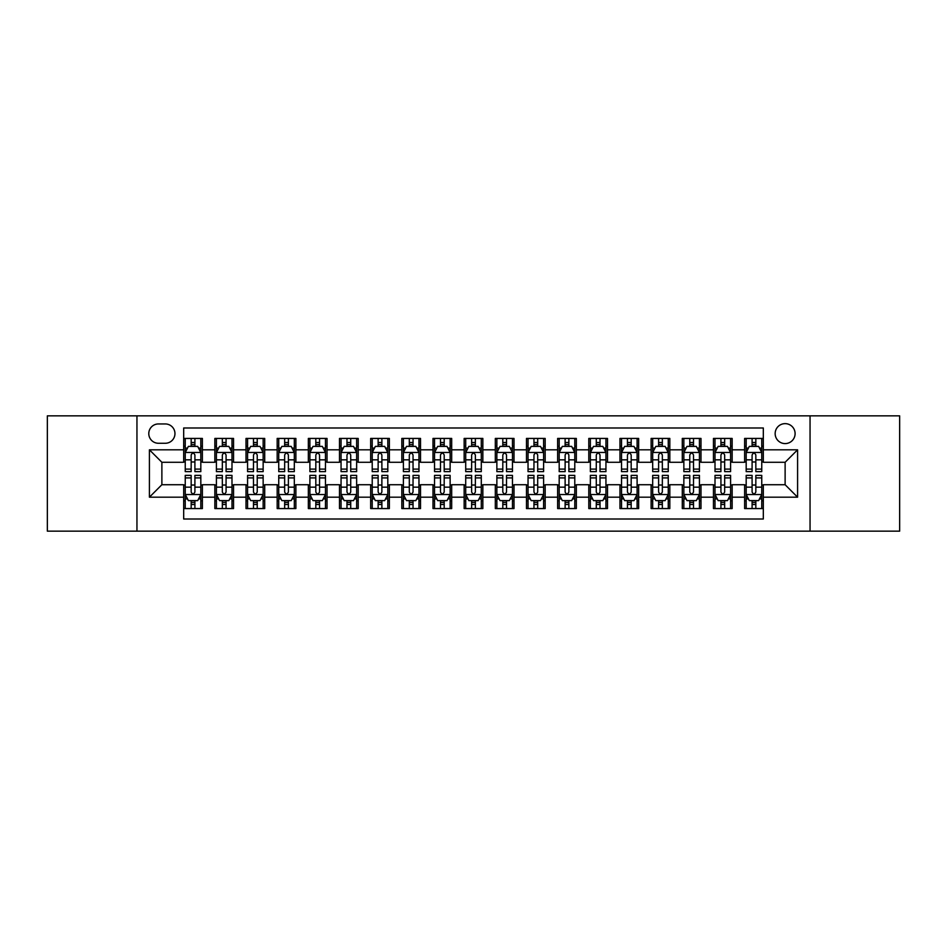 <?xml version="1.0" encoding="UTF-8"?>
<svg xmlns="http://www.w3.org/2000/svg" width="947" height="947" viewBox="0 0 947 947"><rect width="100%" height="100%" fill="white"/><g stroke="black" fill="none" stroke-linecap="round" stroke-linejoin="round"><path stroke-width="1.42" d="M785.122 423.64A9.967 9.967 0 0 0 775.155 433.608A9.967 9.967 0 0 0 785.122 443.587A9.967 9.967 0 0 0 795.101 433.608A9.967 9.967 0 0 0 785.122 423.64M810.052 531.149L899.65 531.149L899.65 415.851L810.052 415.851L810.052 531.149L136.948 531.149L136.948 415.851L47.35 415.851L47.35 531.149L136.948 531.149M763.318 438.437L744.614 438.437L744.614 449.813L732.149 449.813L732.149 462.278L744.614 462.278L744.614 449.813M732.149 449.813L732.149 438.437L713.458 438.437L713.458 449.813L700.993 449.813L700.993 462.278L713.458 462.278L713.458 449.813M700.993 449.813L700.993 438.437L682.29 438.437L682.29 449.813L669.825 449.813L669.825 462.278L682.29 462.278L682.29 449.813M669.825 449.813L669.825 438.437L651.122 438.437L651.122 449.813L638.657 449.813L638.657 462.278L651.122 462.278L651.122 449.813M638.657 449.813L638.657 438.437L619.965 438.437L619.965 449.813L607.501 449.813L607.501 462.278L619.965 462.278L619.965 449.813M607.501 449.813L607.501 438.437L588.797 438.437L588.797 449.813L576.332 449.813L576.332 462.278L588.797 462.278L588.797 449.813M576.332 449.813L576.332 438.437L557.641 438.437L557.641 449.813L545.176 449.813L545.176 462.278L557.641 462.278L557.641 449.813M545.176 449.813L545.176 438.437L526.473 438.437L526.473 449.813L514.008 449.813L514.008 462.278L526.473 462.278L526.473 449.813M514.008 449.813L514.008 438.437L495.317 438.437L495.317 449.813L482.852 449.813L482.852 462.278L495.317 462.278L495.317 449.813M482.852 449.813L482.852 438.437L464.148 438.437L464.148 449.813L451.683 449.813L451.683 462.278L464.148 462.278L464.148 449.813M451.683 449.813L451.683 438.437L432.992 438.437L432.992 449.813L420.527 449.813L420.527 462.278L432.992 462.278L432.992 449.813M420.527 449.813L420.527 438.437L401.824 438.437L401.824 449.813L389.359 449.813L389.359 462.278L401.824 462.278L401.824 449.813M389.359 449.813L389.359 438.437L370.668 438.437L370.668 449.813L358.203 449.813L358.203 462.278L370.668 462.278L370.668 449.813M358.203 449.813L358.203 438.437L339.5 438.437L339.5 449.813L327.035 449.813L327.035 462.278L339.5 462.278L339.5 449.813M327.035 449.813L327.035 438.437L308.343 438.437L308.343 449.813L295.878 449.813L295.878 462.278L308.343 462.278L308.343 449.813M295.878 449.813L295.878 438.437L277.175 438.437L277.175 449.813L264.71 449.813L264.71 462.278L277.175 462.278L277.175 449.813M264.71 449.813L264.71 438.437L246.007 438.437L246.007 449.813L233.542 449.813L233.542 462.278L246.007 462.278L246.007 449.813M233.542 449.813L233.542 438.437L214.851 438.437L214.851 462.278L202.386 462.278L202.386 438.437L183.682 438.437M183.682 508.563L202.386 508.563L202.386 484.722L214.851 484.722L214.851 508.563L233.542 508.563L233.542 484.722L246.007 484.722L246.007 497.187L233.542 497.187M246.007 497.187L246.007 508.563L264.71 508.563L264.71 484.722L277.175 484.722L277.175 497.187L264.71 497.187M277.175 497.187L277.175 508.563L295.878 508.563L295.878 484.722L308.343 484.722L308.343 497.187L295.878 497.187M308.343 497.187L308.343 508.563L327.035 508.563L327.035 484.722L339.5 484.722L339.5 497.187L327.035 497.187M339.5 497.187L339.5 508.563L358.203 508.563L358.203 484.722L370.668 484.722L370.668 497.187L358.203 497.187M370.668 497.187L370.668 508.563L389.359 508.563L389.359 484.722L401.824 484.722L401.824 497.187L389.359 497.187M401.824 497.187L401.824 508.563L420.527 508.563L420.527 484.722L432.992 484.722L432.992 497.187L420.527 497.187M432.992 497.187L432.992 508.563L451.683 508.563L451.683 484.722L464.148 484.722L464.148 497.187L451.683 497.187M464.148 497.187L464.148 508.563L482.852 508.563L482.852 484.722L495.317 484.722L495.317 497.187L482.852 497.187M495.317 497.187L495.317 508.563L514.008 508.563L514.008 484.722L526.473 484.722L526.473 497.187L514.008 497.187M526.473 497.187L526.473 508.563L545.176 508.563L545.176 484.722L557.641 484.722L557.641 497.187L545.176 497.187M557.641 497.187L557.641 508.563L576.332 508.563L576.332 484.722L588.797 484.722L588.797 497.187L576.332 497.187M588.797 497.187L588.797 508.563L607.501 508.563L607.501 484.722L619.965 484.722L619.965 497.187L607.501 497.187M619.965 497.187L619.965 508.563L638.657 508.563L638.657 484.722L651.122 484.722L651.122 497.187L638.657 497.187M651.122 497.187L651.122 508.563L669.825 508.563L669.825 484.722L682.29 484.722L682.29 497.187L669.825 497.187M682.29 497.187L682.29 508.563L700.993 508.563L700.993 484.722L713.458 484.722L713.458 497.187L700.993 497.187M713.458 497.187L713.458 508.563L732.149 508.563L732.149 484.722L744.614 484.722L744.614 497.187L732.149 497.187M158.445 443.267L165.299 443.267A9.659 9.659 0 0 0 174.958 433.608A9.659 9.659 0 0 0 165.299 423.948L158.445 423.948A9.659 9.659 0 0 0 148.786 433.608A9.659 9.659 0 0 0 158.445 443.267M810.052 415.851L136.948 415.851M763.318 449.813L763.318 427.997L183.682 427.997L183.682 462.278L161.878 462.278L161.878 484.722L183.682 484.722L183.682 519.003L763.318 519.003L763.318 484.722L785.122 484.722L785.122 462.278L763.318 462.278L763.318 449.813L797.587 449.813L797.587 497.187L763.318 497.187M183.682 497.187L149.413 497.187L149.413 449.813L183.682 449.813M744.614 497.187L744.614 508.563L763.318 508.563M183.682 446.238L185.245 446.238M191.164 446.238L194.904 446.238M200.823 446.238L202.386 446.238M183.682 461.97L185.245 461.97M191.164 461.97L194.904 461.97M200.823 461.97L202.386 461.97M183.682 485.03L185.245 485.03M191.164 485.03L194.904 485.03M200.823 485.03L202.386 485.03M183.682 500.762L185.245 500.762M191.164 500.762L194.904 500.762M200.823 500.762L202.386 500.762M214.851 461.97L216.413 461.97M222.332 461.97L226.073 461.97M231.991 461.97L233.542 461.97M214.851 446.238L216.413 446.238M222.332 446.238L226.073 446.238M231.991 446.238L233.542 446.238M214.851 485.03L216.413 485.03M222.332 485.03L226.073 485.03M231.991 485.03L233.542 485.03M214.851 500.762L216.413 500.762M222.332 500.762L226.073 500.762M231.991 500.762L233.542 500.762M246.007 485.03L247.569 485.03M253.488 485.03L257.229 485.03M263.148 485.03L264.71 485.03M246.007 500.762L247.569 500.762M253.488 500.762L257.229 500.762M263.148 500.762L264.71 500.762M246.007 446.238L247.569 446.238M253.488 446.238L257.229 446.238M263.148 446.238L264.71 446.238M246.007 461.97L247.569 461.97M253.488 461.97L257.229 461.97M263.148 461.97L264.71 461.97M277.175 485.03L278.738 485.03M284.656 485.03L288.397 485.03M294.316 485.03L295.878 485.03M277.175 500.762L278.738 500.762M284.656 500.762L288.397 500.762M294.316 500.762L295.878 500.762M277.175 446.238L278.738 446.238M284.656 446.238L288.397 446.238M294.316 446.238L295.878 446.238M277.175 461.97L278.738 461.97M284.656 461.97L288.397 461.97M294.316 461.97L295.878 461.97M308.343 485.03L309.894 485.03M315.813 485.03L319.553 485.03M325.472 485.03L327.035 485.03M308.343 500.762L309.894 500.762M315.813 500.762L319.553 500.762M325.472 500.762L327.035 500.762M308.343 446.238L309.894 446.238M315.813 446.238L319.553 446.238M325.472 446.238L327.035 446.238M308.343 461.97L309.894 461.97M315.813 461.97L319.553 461.97M325.472 461.97L327.035 461.97M339.5 485.03L341.062 485.03M346.981 485.03L350.721 485.03M356.64 485.03L358.203 485.03M339.5 500.762L341.062 500.762M346.981 500.762L350.721 500.762M356.64 500.762L358.203 500.762M339.5 446.238L341.062 446.238M346.981 446.238L350.721 446.238M356.64 446.238L358.203 446.238M339.5 461.97L341.062 461.97M346.981 461.97L350.721 461.97M356.64 461.97L358.203 461.97M370.668 485.03L372.218 485.03M378.137 485.03L381.878 485.03M387.808 485.03L389.359 485.03M370.668 500.762L372.218 500.762M378.137 500.762L381.878 500.762M387.808 500.762L389.359 500.762M370.668 446.238L372.218 446.238M378.137 446.238L381.878 446.238M387.808 446.238L389.359 446.238M370.668 461.97L372.218 461.97M378.137 461.97L381.878 461.97M387.808 461.97L389.359 461.97M401.824 485.03L403.386 485.03M409.305 485.03L413.046 485.03M418.965 485.03L420.527 485.03M401.824 500.762L403.386 500.762M409.305 500.762L413.046 500.762M418.965 500.762L420.527 500.762M401.824 446.238L403.386 446.238M409.305 446.238L413.046 446.238M418.965 446.238L420.527 446.238M401.824 461.97L403.386 461.97M409.305 461.97L413.046 461.97M418.965 461.97L420.527 461.97M432.992 485.03L434.543 485.03M440.473 485.03L444.202 485.03M450.133 485.03L451.683 485.03M432.992 500.762L434.543 500.762M440.473 500.762L444.202 500.762M450.133 500.762L451.683 500.762M432.992 446.238L434.543 446.238M440.473 446.238L444.202 446.238M450.133 446.238L451.683 446.238M432.992 461.97L434.543 461.97M440.473 461.97L444.202 461.97M450.133 461.97L451.683 461.97M464.148 485.03L465.711 485.03M471.63 485.03L475.37 485.03M481.289 485.03L482.852 485.03M464.148 500.762L465.711 500.762M471.63 500.762L475.37 500.762M481.289 500.762L482.852 500.762M464.148 446.238L465.711 446.238M471.63 446.238L475.37 446.238M481.289 446.238L482.852 446.238M464.148 461.97L465.711 461.97M471.63 461.97L475.37 461.97M481.289 461.97L482.852 461.97M495.317 485.03L496.867 485.03M502.798 485.03L506.527 485.03M512.457 485.03L514.008 485.03M495.317 500.762L496.867 500.762M502.798 500.762L506.527 500.762M512.457 500.762L514.008 500.762M495.317 446.238L496.867 446.238M502.798 446.238L506.527 446.238M512.457 446.238L514.008 446.238M495.317 461.97L496.867 461.97M502.798 461.97L506.527 461.97M512.457 461.97L514.008 461.97M526.473 485.03L528.035 485.03M533.954 485.03L537.695 485.03M543.614 485.03L545.176 485.03M526.473 500.762L528.035 500.762M533.954 500.762L537.695 500.762M543.614 500.762L545.176 500.762M526.473 446.238L528.035 446.238M533.954 446.238L537.695 446.238M543.614 446.238L545.176 446.238M526.473 461.97L528.035 461.97M533.954 461.97L537.695 461.97M543.614 461.97L545.176 461.97M557.641 485.03L559.192 485.03M565.122 485.03L568.863 485.03M574.782 485.03L576.332 485.03M557.641 500.762L559.192 500.762M565.122 500.762L568.863 500.762M574.782 500.762L576.332 500.762M557.641 446.238L559.192 446.238M565.122 446.238L568.863 446.238M574.782 446.238L576.332 446.238M557.641 461.97L559.192 461.97M565.122 461.97L568.863 461.97M574.782 461.97L576.332 461.97M588.797 485.03L590.36 485.03M596.279 485.03L600.019 485.03M605.938 485.03L607.501 485.03M588.797 500.762L590.36 500.762M596.279 500.762L600.019 500.762M605.938 500.762L607.501 500.762M588.797 446.238L590.36 446.238M596.279 446.238L600.019 446.238M605.938 446.238L607.501 446.238M588.797 461.97L590.36 461.97M596.279 461.97L600.019 461.97M605.938 461.97L607.501 461.97M619.965 485.03L621.528 485.03M627.447 485.03L631.187 485.03M637.106 485.03L638.657 485.03M619.965 500.762L621.528 500.762M627.447 500.762L631.187 500.762M637.106 500.762L638.657 500.762M619.965 446.238L621.528 446.238M627.447 446.238L631.187 446.238M637.106 446.238L638.657 446.238M619.965 461.97L621.528 461.97M627.447 461.97L631.187 461.97M637.106 461.97L638.657 461.97M651.122 485.03L652.684 485.03M658.603 485.03L662.344 485.03M668.262 485.03L669.825 485.03M651.122 500.762L652.684 500.762M658.603 500.762L662.344 500.762M668.262 500.762L669.825 500.762M651.122 446.238L652.684 446.238M658.603 446.238L662.344 446.238M668.262 446.238L669.825 446.238M651.122 461.97L652.684 461.97M658.603 461.97L662.344 461.97M668.262 461.97L669.825 461.97M682.29 485.03L683.852 485.03M689.771 485.03L693.512 485.03M699.431 485.03L700.993 485.03M682.29 500.762L683.852 500.762M689.771 500.762L693.512 500.762M699.431 500.762L700.993 500.762M682.29 446.238L683.852 446.238M689.771 446.238L693.512 446.238M699.431 446.238L700.993 446.238M682.29 461.97L683.852 461.97M689.771 461.97L693.512 461.97M699.431 461.97L700.993 461.97M713.458 485.03L715.009 485.03M720.927 485.03L724.668 485.03M730.587 485.03L732.149 485.03M713.458 500.762L715.009 500.762M720.927 500.762L724.668 500.762M730.587 500.762L732.149 500.762M713.458 446.238L715.009 446.238M720.927 446.238L724.668 446.238M730.587 446.238L732.149 446.238M713.458 461.97L715.009 461.97M720.927 461.97L724.668 461.97M730.587 461.97L732.149 461.97M744.614 485.03L746.177 485.03M752.096 485.03L755.836 485.03M761.755 485.03L763.318 485.03M744.614 500.762L746.177 500.762M752.096 500.762L755.836 500.762M761.755 500.762L763.318 500.762M744.614 446.238L746.177 446.238M752.096 446.238L755.836 446.238M761.755 446.238L763.318 446.238M744.614 461.97L746.177 461.97M752.096 461.97L755.836 461.97M761.755 461.97L763.318 461.97M161.878 462.278L149.413 449.813M161.878 484.722L149.413 497.187M797.587 449.813L785.122 462.278M797.587 497.187L785.122 484.722M194.904 442.498L191.164 442.498M200.823 469.096L194.904 469.096L194.904 471.63L200.823 471.63L200.823 452.619L197.71 446.392L188.358 446.392L185.245 452.619L185.245 471.63L191.164 471.63L191.164 469.096L185.245 469.096M185.245 452.619L185.245 438.437M200.823 452.619L200.823 438.437M191.164 446.392L191.164 438.437M194.904 438.437L194.904 446.392M194.904 469.096L194.904 454.962C193.662 452.559 192.419 452.559 191.164 454.962L191.164 469.096M191.164 504.502L194.904 504.502M185.245 477.904L191.164 477.904L191.164 475.37L185.245 475.37L185.245 494.381L188.358 500.608L197.71 500.608L200.823 494.381L200.823 475.37L194.904 475.37L194.904 477.904L200.823 477.904M200.823 494.381L200.823 508.563M185.245 494.381L185.245 508.563M194.904 500.608L194.904 508.563M191.164 508.563L191.164 500.608M191.164 477.904L191.164 492.038C192.407 494.441 193.662 494.441 194.904 492.038L194.904 477.904M226.073 442.498L222.332 442.498M231.991 469.096L226.073 469.096L226.073 471.63L231.991 471.63L231.991 452.619L228.878 446.392L219.526 446.392L216.413 452.619L216.413 471.63L222.332 471.63L222.332 469.096L216.413 469.096M216.413 452.619L216.413 438.437M231.991 452.619L231.991 438.437M222.332 446.392L222.332 438.437M226.073 438.437L226.073 446.392M226.073 469.096L226.073 454.962C224.818 452.559 223.575 452.559 222.332 454.962L222.332 469.096M257.229 442.498L253.488 442.498M263.148 469.096L257.229 469.096L257.229 471.63L263.148 471.63L263.148 452.619L260.034 446.392L250.683 446.392L247.569 452.619L247.569 471.63L253.488 471.63L253.488 469.096L247.569 469.096M247.569 452.619L247.569 438.437M263.148 452.619L263.148 438.437M253.488 446.392L253.488 438.437M257.229 438.437L257.229 446.392M257.229 469.096L257.229 454.962C255.986 452.559 254.743 452.559 253.488 454.962L253.488 469.096M288.397 442.498L284.656 442.498M294.316 469.096L288.397 469.096L288.397 471.63L294.316 471.63L294.316 452.619L291.203 446.392L281.851 446.392L278.738 452.619L278.738 471.63L284.656 471.63L284.656 469.096L278.738 469.096M278.738 452.619L278.738 438.437M294.316 452.619L294.316 438.437M284.656 446.392L284.656 438.437M288.397 438.437L288.397 446.392M288.397 469.096L288.397 454.962C287.154 452.559 285.899 452.559 284.656 454.962L284.656 469.096M319.553 442.498L315.813 442.498M325.472 469.096L319.553 469.096L319.553 471.63L325.472 471.63L325.472 452.619L322.359 446.392L313.007 446.392L309.894 452.619L309.894 471.63L315.813 471.63L315.813 469.096L309.894 469.096M309.894 452.619L309.894 438.437M325.472 452.619L325.472 438.437M315.813 446.392L315.813 438.437M319.553 438.437L319.553 446.392M319.553 469.096L319.553 454.962C318.31 452.559 317.067 452.559 315.813 454.962L315.813 469.096M222.332 504.502L226.073 504.502M216.413 477.904L222.332 477.904L222.332 475.37L216.413 475.37L216.413 494.381L219.526 500.608L228.878 500.608L231.991 494.381L231.991 475.37L226.073 475.37L226.073 477.904L231.991 477.904M231.991 494.381L231.991 508.563M216.413 494.381L216.413 508.563M226.073 500.608L226.073 508.563M222.332 508.563L222.332 500.608M222.332 477.904L222.332 492.038C223.575 494.441 224.818 494.441 226.073 492.038L226.073 477.904M253.488 504.502L257.229 504.502M247.569 477.904L253.488 477.904L253.488 475.37L247.569 475.37L247.569 494.381L250.683 500.608L260.034 500.608L263.148 494.381L263.148 475.37L257.229 475.37L257.229 477.904L263.148 477.904M263.148 494.381L263.148 508.563M247.569 494.381L247.569 508.563M257.229 500.608L257.229 508.563M253.488 508.563L253.488 500.608M253.488 477.904L253.488 492.038C254.731 494.441 255.986 494.441 257.229 492.038L257.229 477.904M284.656 504.502L288.397 504.502M278.738 477.904L284.656 477.904L284.656 475.37L278.738 475.37L278.738 494.381L281.851 500.608L291.203 500.608L294.316 494.381L294.316 475.37L288.397 475.37L288.397 477.904L294.316 477.904M294.316 494.381L294.316 508.563M278.738 494.381L278.738 508.563M288.397 500.608L288.397 508.563M284.656 508.563L284.656 500.608M284.656 477.904L284.656 492.038C285.899 494.441 287.142 494.441 288.397 492.038L288.397 477.904M315.813 504.502L319.553 504.502M309.894 477.904L315.813 477.904L315.813 475.37L309.894 475.37L309.894 494.381L313.007 500.608L322.359 500.608L325.472 494.381L325.472 475.37L319.553 475.37L319.553 477.904L325.472 477.904M325.472 494.381L325.472 508.563M309.894 494.381L309.894 508.563M319.553 500.608L319.553 508.563M315.813 508.563L315.813 500.608M315.813 477.904L315.813 492.038C317.067 494.441 318.31 494.441 319.553 492.038L319.553 477.904M350.721 442.498L346.981 442.498M356.64 469.096L350.721 469.096L350.721 471.63L356.64 471.63L356.64 452.619L353.527 446.392L344.175 446.392L341.062 452.619L341.062 471.63L346.981 471.63L346.981 469.096L341.062 469.096M341.062 452.619L341.062 438.437M356.64 452.619L356.64 438.437M346.981 446.392L346.981 438.437M350.721 438.437L350.721 446.392M350.721 469.096L350.721 454.962C349.479 452.559 348.224 452.559 346.981 454.962L346.981 469.096M346.981 504.502L350.721 504.502M341.062 477.904L346.981 477.904L346.981 475.37L341.062 475.37L341.062 494.381L344.175 500.608L353.527 500.608L356.64 494.381L356.64 475.37L350.721 475.37L350.721 477.904L356.64 477.904M356.64 494.381L356.64 508.563M341.062 494.381L341.062 508.563M350.721 500.608L350.721 508.563M346.981 508.563L346.981 500.608M346.981 477.904L346.981 492.038C348.224 494.441 349.467 494.441 350.721 492.038L350.721 477.904M381.878 442.498L378.137 442.498M387.808 469.096L381.878 469.096L381.878 471.63L387.808 471.63L387.808 452.619L384.683 446.392L375.332 446.392L372.218 452.619L372.218 471.63L378.137 471.63L378.137 469.096L372.218 469.096M372.218 452.619L372.218 438.437M387.808 452.619L387.808 438.437M378.137 446.392L378.137 438.437M381.878 438.437L381.878 446.392M381.878 469.096L381.878 454.962C380.635 452.559 379.392 452.559 378.137 454.962L378.137 469.096M378.137 504.502L381.878 504.502M372.218 477.904L378.137 477.904L378.137 475.37L372.218 475.37L372.218 494.381L375.332 500.608L384.683 500.608L387.808 494.381L387.808 475.37L381.878 475.37L381.878 477.904L387.808 477.904M387.808 494.381L387.808 508.563M372.218 494.381L372.218 508.563M381.878 500.608L381.878 508.563M378.137 508.563L378.137 500.608M378.137 477.904L378.137 492.038C379.392 494.441 380.635 494.441 381.878 492.038L381.878 477.904M413.046 442.498L409.305 442.498M418.965 469.096L413.046 469.096L413.046 471.63L418.965 471.63L418.965 452.619L415.851 446.392L406.5 446.392L403.386 452.619L403.386 471.63L409.305 471.63L409.305 469.096L403.386 469.096M403.386 452.619L403.386 438.437M418.965 452.619L418.965 438.437M409.305 446.392L409.305 438.437M413.046 438.437L413.046 446.392M413.046 469.096L413.046 454.962C411.803 452.559 410.548 452.559 409.305 454.962L409.305 469.096M409.305 504.502L413.046 504.502M403.386 477.904L409.305 477.904L409.305 475.37L403.386 475.37L403.386 494.381L406.5 500.608L415.851 500.608L418.965 494.381L418.965 475.37L413.046 475.37L413.046 477.904L418.965 477.904M418.965 494.381L418.965 508.563M403.386 494.381L403.386 508.563M413.046 500.608L413.046 508.563M409.305 508.563L409.305 500.608M409.305 477.904L409.305 492.038C410.548 494.441 411.791 494.441 413.046 492.038L413.046 477.904M444.202 442.498L440.473 442.498M450.133 469.096L444.202 469.096L444.202 471.63L450.133 471.63L450.133 452.619L447.008 446.392L437.668 446.392L434.543 452.619L434.543 471.63L440.473 471.63L440.473 469.096L434.543 469.096M434.543 452.619L434.543 438.437M450.133 452.619L450.133 438.437M440.473 446.392L440.473 438.437M444.202 438.437L444.202 446.392M444.202 469.096L444.202 454.962C442.959 452.559 441.716 452.559 440.473 454.962L440.473 469.096M440.473 504.502L444.202 504.502M434.543 477.904L440.473 477.904L440.473 475.37L434.543 475.37L434.543 494.381L437.668 500.608L447.008 500.608L450.133 494.381L450.133 475.37L444.202 475.37L444.202 477.904L450.133 477.904M450.133 494.381L450.133 508.563M434.543 494.381L434.543 508.563M444.202 500.608L444.202 508.563M440.473 508.563L440.473 500.608M440.473 477.904L440.473 492.038C441.716 494.441 442.959 494.441 444.202 492.038L444.202 477.904M475.37 442.498L471.63 442.498M481.289 469.096L475.37 469.096L475.37 471.63L481.289 471.63L481.289 452.619L478.176 446.392L468.824 446.392L465.711 452.619L465.711 471.63L471.63 471.63L471.63 469.096L465.711 469.096M465.711 452.619L465.711 438.437M481.289 452.619L481.289 438.437M471.63 446.392L471.63 438.437M475.37 438.437L475.37 446.392M475.37 469.096L475.37 454.962C474.127 452.559 472.873 452.559 471.63 454.962L471.63 469.096M471.63 504.502L475.37 504.502M465.711 477.904L471.63 477.904L471.63 475.37L465.711 475.37L465.711 494.381L468.824 500.608L478.176 500.608L481.289 494.381L481.289 475.37L475.37 475.37L475.37 477.904L481.289 477.904M481.289 494.381L481.289 508.563M465.711 494.381L465.711 508.563M475.37 500.608L475.37 508.563M471.63 508.563L471.63 500.608M471.63 477.904L471.63 492.038C472.873 494.441 474.127 494.441 475.37 492.038L475.37 477.904M506.527 442.498L502.798 442.498M512.457 469.096L506.527 469.096L506.527 471.63L512.457 471.63L512.457 452.619L509.332 446.392L499.992 446.392L496.867 452.619L496.867 471.63L502.798 471.63L502.798 469.096L496.867 469.096M496.867 452.619L496.867 438.437M512.457 452.619L512.457 438.437M502.798 446.392L502.798 438.437M506.527 438.437L506.527 446.392M506.527 469.096L506.527 454.962C505.284 452.559 504.041 452.559 502.798 454.962L502.798 469.096M502.798 504.502L506.527 504.502M496.867 477.904L502.798 477.904L502.798 475.37L496.867 475.37L496.867 494.381L499.992 500.608L509.332 500.608L512.457 494.381L512.457 475.37L506.527 475.37L506.527 477.904L512.457 477.904M512.457 494.381L512.457 508.563M496.867 494.381L496.867 508.563M506.527 500.608L506.527 508.563M502.798 508.563L502.798 500.608M502.798 477.904L502.798 492.038C504.041 494.441 505.284 494.441 506.527 492.038L506.527 477.904M537.695 442.498L533.954 442.498M543.614 469.096L537.695 469.096L537.695 471.63L543.614 471.63L543.614 452.619L540.5 446.392L531.149 446.392L528.035 452.619L528.035 471.63L533.954 471.63L533.954 469.096L528.035 469.096M528.035 452.619L528.035 438.437M543.614 452.619L543.614 438.437M533.954 446.392L533.954 438.437M537.695 438.437L537.695 446.392M537.695 469.096L537.695 454.962C536.452 452.559 535.209 452.559 533.954 454.962L533.954 469.096M533.954 504.502L537.695 504.502M528.035 477.904L533.954 477.904L533.954 475.37L528.035 475.37L528.035 494.381L531.149 500.608L540.5 500.608L543.614 494.381L543.614 475.37L537.695 475.37L537.695 477.904L543.614 477.904M543.614 494.381L543.614 508.563M528.035 494.381L528.035 508.563M537.695 500.608L537.695 508.563M533.954 508.563L533.954 500.608M533.954 477.904L533.954 492.038C535.197 494.441 536.452 494.441 537.695 492.038L537.695 477.904M568.863 442.498L565.122 442.498M574.782 469.096L568.863 469.096L568.863 471.63L574.782 471.63L574.782 452.619L571.668 446.392L562.317 446.392L559.192 452.619L559.192 471.63L565.122 471.63L565.122 469.096L559.192 469.096M559.192 452.619L559.192 438.437M574.782 452.619L574.782 438.437M565.122 446.392L565.122 438.437M568.863 438.437L568.863 446.392M568.863 469.096L568.863 454.962C567.608 452.559 566.365 452.559 565.122 454.962L565.122 469.096M565.122 504.502L568.863 504.502M559.192 477.904L565.122 477.904L565.122 475.37L559.192 475.37L559.192 494.381L562.317 500.608L571.668 500.608L574.782 494.381L574.782 475.37L568.863 475.37L568.863 477.904L574.782 477.904M574.782 494.381L574.782 508.563M559.192 494.381L559.192 508.563M568.863 500.608L568.863 508.563M565.122 508.563L565.122 500.608M565.122 477.904L565.122 492.038C566.365 494.441 567.608 494.441 568.863 492.038L568.863 477.904M600.019 442.498L596.279 442.498M605.938 469.096L600.019 469.096L600.019 471.63L605.938 471.63L605.938 452.619L602.825 446.392L593.473 446.392L590.36 452.619L590.36 471.63L596.279 471.63L596.279 469.096L590.36 469.096M590.36 452.619L590.36 438.437M605.938 452.619L605.938 438.437M596.279 446.392L596.279 438.437M600.019 438.437L600.019 446.392M600.019 469.096L600.019 454.962C598.776 452.559 597.533 452.559 596.279 454.962L596.279 469.096M596.279 504.502L600.019 504.502M590.36 477.904L596.279 477.904L596.279 475.37L590.36 475.37L590.36 494.381L593.473 500.608L602.825 500.608L605.938 494.381L605.938 475.37L600.019 475.37L600.019 477.904L605.938 477.904M605.938 494.381L605.938 508.563M590.36 494.381L590.36 508.563M600.019 500.608L600.019 508.563M596.279 508.563L596.279 500.608M596.279 477.904L596.279 492.038C597.521 494.441 598.776 494.441 600.019 492.038L600.019 477.904M631.187 442.498L627.447 442.498M637.106 469.096L631.187 469.096L631.187 471.63L637.106 471.63L637.106 452.619L633.993 446.392L624.641 446.392L621.528 452.619L621.528 471.63L627.447 471.63L627.447 469.096L621.528 469.096M621.528 452.619L621.528 438.437M637.106 452.619L637.106 438.437M627.447 446.392L627.447 438.437M631.187 438.437L631.187 446.392M631.187 469.096L631.187 454.962C629.933 452.559 628.69 452.559 627.447 454.962L627.447 469.096M627.447 504.502L631.187 504.502M621.528 477.904L627.447 477.904L627.447 475.37L621.528 475.37L621.528 494.381L624.641 500.608L633.993 500.608L637.106 494.381L637.106 475.37L631.187 475.37L631.187 477.904L637.106 477.904M637.106 494.381L637.106 508.563M621.528 494.381L621.528 508.563M631.187 500.608L631.187 508.563M627.447 508.563L627.447 500.608M627.447 477.904L627.447 492.038C628.69 494.441 629.933 494.441 631.187 492.038L631.187 477.904M662.344 442.498L658.603 442.498M668.262 469.096L662.344 469.096L662.344 471.63L668.262 471.63L668.262 452.619L665.149 446.392L655.798 446.392L652.684 452.619L652.684 471.63L658.603 471.63L658.603 469.096L652.684 469.096M652.684 452.619L652.684 438.437M668.262 452.619L668.262 438.437M658.603 446.392L658.603 438.437M662.344 438.437L662.344 446.392M662.344 469.096L662.344 454.962C661.101 452.559 659.858 452.559 658.603 454.962L658.603 469.096M658.603 504.502L662.344 504.502M652.684 477.904L658.603 477.904L658.603 475.37L652.684 475.37L652.684 494.381L655.798 500.608L665.149 500.608L668.262 494.381L668.262 475.37L662.344 475.37L662.344 477.904L668.262 477.904M668.262 494.381L668.262 508.563M652.684 494.381L652.684 508.563M662.344 500.608L662.344 508.563M658.603 508.563L658.603 500.608M658.603 477.904L658.603 492.038C659.846 494.441 661.101 494.441 662.344 492.038L662.344 477.904M693.512 442.498L689.771 442.498M699.431 469.096L693.512 469.096L693.512 471.63L699.431 471.63L699.431 452.619L696.317 446.392L686.966 446.392L683.852 452.619L683.852 471.63L689.771 471.63L689.771 469.096L683.852 469.096M683.852 452.619L683.852 438.437M699.431 452.619L699.431 438.437M689.771 446.392L689.771 438.437M693.512 438.437L693.512 446.392M693.512 469.096L693.512 454.962C692.269 452.559 691.014 452.559 689.771 454.962L689.771 469.096M689.771 504.502L693.512 504.502M683.852 477.904L689.771 477.904L689.771 475.37L683.852 475.37L683.852 494.381L686.966 500.608L696.317 500.608L699.431 494.381L699.431 475.37L693.512 475.37L693.512 477.904L699.431 477.904M699.431 494.381L699.431 508.563M683.852 494.381L683.852 508.563M693.512 500.608L693.512 508.563M689.771 508.563L689.771 500.608M689.771 477.904L689.771 492.038C691.014 494.441 692.257 494.441 693.512 492.038L693.512 477.904M724.668 442.498L720.927 442.498M730.587 469.096L724.668 469.096L724.668 471.63L730.587 471.63L730.587 452.619L727.474 446.392L718.122 446.392L715.009 452.619L715.009 471.63L720.927 471.63L720.927 469.096L715.009 469.096M715.009 452.619L715.009 438.437M730.587 452.619L730.587 438.437M720.927 446.392L720.927 438.437M724.668 438.437L724.668 446.392M724.668 469.096L724.668 454.962C723.425 452.559 722.182 452.559 720.927 454.962L720.927 469.096M720.927 504.502L724.668 504.502M715.009 477.904L720.927 477.904L720.927 475.37L715.009 475.37L715.009 494.381L718.122 500.608L727.474 500.608L730.587 494.381L730.587 475.37L724.668 475.37L724.668 477.904L730.587 477.904M730.587 494.381L730.587 508.563M715.009 494.381L715.009 508.563M724.668 500.608L724.668 508.563M720.927 508.563L720.927 500.608M720.927 477.904L720.927 492.038C722.182 494.441 723.425 494.441 724.668 492.038L724.668 477.904M755.836 442.498L752.096 442.498M761.755 469.096L755.836 469.096L755.836 471.63L761.755 471.63L761.755 452.619L758.642 446.392L749.29 446.392L746.177 452.619L746.177 471.63L752.096 471.63L752.096 469.096L746.177 469.096M746.177 452.619L746.177 438.437M761.755 452.619L761.755 438.437M752.096 446.392L752.096 438.437M755.836 438.437L755.836 446.392M755.836 469.096L755.836 454.962C754.593 452.559 753.339 452.559 752.096 454.962L752.096 469.096M752.096 504.502L755.836 504.502M746.177 477.904L752.096 477.904L752.096 475.37L746.177 475.37L746.177 494.381L749.29 500.608L758.642 500.608L761.755 494.381L761.755 475.37L755.836 475.37L755.836 477.904L761.755 477.904M761.755 494.381L761.755 508.563M746.177 494.381L746.177 508.563M755.836 500.608L755.836 508.563M752.096 508.563L752.096 500.608M752.096 477.904L752.096 492.038C753.339 494.441 754.581 494.441 755.836 492.038L755.836 477.904M214.851 497.187L202.386 497.187M214.851 449.813L202.386 449.813M200.752 452.465L185.328 452.465M185.245 448.109L187.506 448.109M198.562 448.109L200.823 448.109M191.164 459.84L185.245 459.84M200.823 459.84L194.904 459.84M194.904 444.474L191.164 444.474M185.328 494.535L200.752 494.535M200.823 498.891L198.562 498.891M187.506 498.891L185.245 498.891M194.904 487.16L200.823 487.16M185.245 487.16L191.164 487.16M191.164 502.526L194.904 502.526M231.908 452.465L216.484 452.465M216.413 448.109L218.662 448.109M229.73 448.109L231.991 448.109M222.332 459.84L216.413 459.84M231.991 459.84L226.073 459.84M226.073 444.474L222.332 444.474M263.077 452.465L247.652 452.465M247.569 448.109L249.83 448.109M260.899 448.109L263.148 448.109M253.488 459.84L247.569 459.84M263.148 459.84L257.229 459.84M257.229 444.474L253.488 444.474M294.233 452.465L278.809 452.465M278.738 448.109L280.987 448.109M292.055 448.109L294.316 448.109M284.656 459.84L278.738 459.84M294.316 459.84L288.397 459.84M288.397 444.474L284.656 444.474M325.401 452.465L309.977 452.465M309.894 448.109L312.155 448.109M323.223 448.109L325.472 448.109M315.813 459.84L309.894 459.84M325.472 459.84L319.553 459.84M319.553 444.474L315.813 444.474M216.484 494.535L231.908 494.535M231.991 498.891L229.73 498.891M218.662 498.891L216.413 498.891M226.073 487.16L231.991 487.16M216.413 487.16L222.332 487.16M222.332 502.526L226.073 502.526M247.652 494.535L263.077 494.535M263.148 498.891L260.899 498.891M249.83 498.891L247.569 498.891M257.229 487.16L263.148 487.16M247.569 487.16L253.488 487.16M253.488 502.526L257.229 502.526M278.809 494.535L294.233 494.535M294.316 498.891L292.055 498.891M280.987 498.891L278.738 498.891M288.397 487.16L294.316 487.16M278.738 487.16L284.656 487.16M284.656 502.526L288.397 502.526M309.977 494.535L325.401 494.535M325.472 498.891L323.223 498.891M312.155 498.891L309.894 498.891M319.553 487.16L325.472 487.16M309.894 487.16L315.813 487.16M315.813 502.526L319.553 502.526M356.557 452.465L341.133 452.465M341.062 448.109L343.323 448.109M354.379 448.109L356.64 448.109M346.981 459.84L341.062 459.84M356.64 459.84L350.721 459.84M350.721 444.474L346.981 444.474M341.133 494.535L356.557 494.535M356.64 498.891L354.379 498.891M343.323 498.891L341.062 498.891M350.721 487.16L356.64 487.16M341.062 487.16L346.981 487.16M346.981 502.526L350.721 502.526M387.725 452.465L372.301 452.465M372.218 448.109L374.479 448.109M385.547 448.109L387.808 448.109M378.137 459.84L372.218 459.84M387.808 459.84L381.878 459.84M381.878 444.474L378.137 444.474M372.301 494.535L387.725 494.535M387.808 498.891L385.547 498.891M374.479 498.891L372.218 498.891M381.878 487.16L387.808 487.16M372.218 487.16L378.137 487.16M378.137 502.526L381.878 502.526M418.882 452.465L403.458 452.465M403.386 448.109L405.647 448.109M416.704 448.109L418.965 448.109M409.305 459.84L403.386 459.84M418.965 459.84L413.046 459.84M413.046 444.474L409.305 444.474M403.458 494.535L418.882 494.535M418.965 498.891L416.704 498.891M405.647 498.891L403.386 498.891M413.046 487.16L418.965 487.16M403.386 487.16L409.305 487.16M409.305 502.526L413.046 502.526M450.05 452.465L434.626 452.465M434.543 448.109L436.804 448.109M447.872 448.109L450.133 448.109M440.473 459.84L434.543 459.84M450.133 459.84L444.202 459.84M444.202 444.474L440.473 444.474M434.626 494.535L450.05 494.535M450.133 498.891L447.872 498.891M436.804 498.891L434.543 498.891M444.202 487.16L450.133 487.16M434.543 487.16L440.473 487.16M440.473 502.526L444.202 502.526M481.218 452.465L465.782 452.465M465.711 448.109L467.972 448.109M479.028 448.109L481.289 448.109M471.63 459.84L465.711 459.84M481.289 459.84L475.37 459.84M475.37 444.474L471.63 444.474M465.782 494.535L481.218 494.535M481.289 498.891L479.028 498.891M467.972 498.891L465.711 498.891M475.37 487.16L481.289 487.16M465.711 487.16L471.63 487.16M471.63 502.526L475.37 502.526M512.374 452.465L496.95 452.465M496.867 448.109L499.128 448.109M510.196 448.109L512.457 448.109M502.798 459.84L496.867 459.84M512.457 459.84L506.527 459.84M506.527 444.474L502.798 444.474M496.95 494.535L512.374 494.535M512.457 498.891L510.196 498.891M499.128 498.891L496.867 498.891M506.527 487.16L512.457 487.16M496.867 487.16L502.798 487.16M502.798 502.526L506.527 502.526M543.542 452.465L528.118 452.465M528.035 448.109L530.296 448.109M541.353 448.109L543.614 448.109M533.954 459.84L528.035 459.84M543.614 459.84L537.695 459.84M537.695 444.474L533.954 444.474M528.118 494.535L543.542 494.535M543.614 498.891L541.353 498.891M530.296 498.891L528.035 498.891M537.695 487.16L543.614 487.16M528.035 487.16L533.954 487.16M533.954 502.526L537.695 502.526M574.699 452.465L559.275 452.465M559.192 448.109L561.453 448.109M572.521 448.109L574.782 448.109M565.122 459.84L559.192 459.84M574.782 459.84L568.863 459.84M568.863 444.474L565.122 444.474M559.275 494.535L574.699 494.535M574.782 498.891L572.521 498.891M561.453 498.891L559.192 498.891M568.863 487.16L574.782 487.16M559.192 487.16L565.122 487.16M565.122 502.526L568.863 502.526M605.867 452.465L590.443 452.465M590.36 448.109L592.621 448.109M603.677 448.109L605.938 448.109M596.279 459.84L590.36 459.84M605.938 459.84L600.019 459.84M600.019 444.474L596.279 444.474M590.443 494.535L605.867 494.535M605.938 498.891L603.677 498.891M592.621 498.891L590.36 498.891M600.019 487.16L605.938 487.16M590.36 487.16L596.279 487.16M596.279 502.526L600.019 502.526M637.023 452.465L621.599 452.465M621.528 448.109L623.777 448.109M634.845 448.109L637.106 448.109M627.447 459.84L621.528 459.84M637.106 459.84L631.187 459.84M631.187 444.474L627.447 444.474M621.599 494.535L637.023 494.535M637.106 498.891L634.845 498.891M623.777 498.891L621.528 498.891M631.187 487.16L637.106 487.16M621.528 487.16L627.447 487.16M627.447 502.526L631.187 502.526M668.191 452.465L652.767 452.465M652.684 448.109L654.945 448.109M666.013 448.109L668.262 448.109M658.603 459.84L652.684 459.84M668.262 459.84L662.344 459.84M662.344 444.474L658.603 444.474M652.767 494.535L668.191 494.535M668.262 498.891L666.013 498.891M654.945 498.891L652.684 498.891M662.344 487.16L668.262 487.16M652.684 487.16L658.603 487.16M658.603 502.526L662.344 502.526M699.348 452.465L683.923 452.465M683.852 448.109L686.102 448.109M697.17 448.109L699.431 448.109M689.771 459.84L683.852 459.84M699.431 459.84L693.512 459.84M693.512 444.474L689.771 444.474M683.923 494.535L699.348 494.535M699.431 498.891L697.17 498.891M686.102 498.891L683.852 498.891M693.512 487.16L699.431 487.16M683.852 487.16L689.771 487.16M689.771 502.526L693.512 502.526M730.516 452.465L715.092 452.465M715.009 448.109L717.27 448.109M728.338 448.109L730.587 448.109M720.927 459.84L715.009 459.84M730.587 459.84L724.668 459.84M724.668 444.474L720.927 444.474M715.092 494.535L730.516 494.535M730.587 498.891L728.338 498.891M717.27 498.891L715.009 498.891M724.668 487.16L730.587 487.16M715.009 487.16L720.927 487.16M720.927 502.526L724.668 502.526M761.672 452.465L746.248 452.465M746.177 448.109L748.438 448.109M759.494 448.109L761.755 448.109M752.096 459.84L746.177 459.84M761.755 459.84L755.836 459.84M755.836 444.474L752.096 444.474M746.248 494.535L761.672 494.535M761.755 498.891L759.494 498.891M748.438 498.891L746.177 498.891M755.836 487.16L761.755 487.16M746.177 487.16L752.096 487.16M752.096 502.526L755.836 502.526"/></g></svg>
